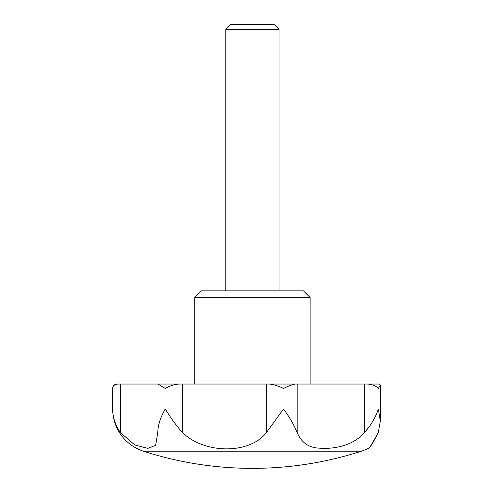 <?xml version="1.0" encoding="UTF-8"?>
<svg xmlns="http://www.w3.org/2000/svg" width="493" height="493" viewBox="0 0 493 493"><rect width="100%" height="100%" fill="white"/><g stroke="black" fill="none" stroke-linecap="round" stroke-linejoin="round"><path stroke-width="0.74" d="M194.753 297.525L201.409 290.87L303.46 290.87L310.115 297.525L194.753 297.525L194.753 384.047M378.279 432.46C371.408 445.037 368.111 450.288 368.382 448.217C369.83 448.051 373.127 442.794 378.279 432.46C371.408 445.037 368.111 450.288 368.382 448.217C369.83 448.051 373.127 442.794 378.279 432.46L380.331 421.151L378.359 408.968C375.709 417.096 371.137 424.923 364.635 432.46C352.452 446.362 333.176 449.148 319.92 448.186C308.938 447.921 301.352 442.683 297.156 432.46C294.038 424.923 289.496 417.096 283.53 408.968L266.497 432.46C249.785 454.417 204.62 454.256 182.361 432.46C175.754 424.923 170.067 417.096 165.291 408.968C160.502 417.096 157.994 424.923 157.772 432.46L155.628 445.358L147.801 448.371L134.755 444.957L120.329 432.46L120.329 384.047L117.759 384.047C114.358 384.589 112.657 386.068 112.669 388.484A4.437 4.437 0 0 1 117.106 384.047L158.05 384.047L165.291 388.484C169.111 386.062 173.641 384.583 178.879 384.047L269.412 384.047C274.046 384.583 278.755 386.062 283.53 388.484C288.3 386.068 292.25 384.589 295.387 384.047L367.988 384.047C372.788 384.589 376.245 386.068 378.359 388.484L380.331 384.99L379.548 384.047L368.222 384.047M367.723 448.624L368.222 448.371A44.37 44.37 0 0 1 361.455 451.194L143.408 451.194A44.37 44.37 0 0 1 112.669 408.968L112.669 409.523M157.772 432.041L157.772 432.46M120.329 432.46C115.208 424.923 112.657 417.096 112.669 408.968L112.669 388.416M364.635 384.047L364.635 432.46L368.222 427.998M225.812 29.414L230.576 24.65L274.293 24.65L279.056 29.414L225.812 29.414L225.812 290.87M157.778 384.047L168.877 384.047M378.279 384.047L379.548 384.047M178.879 384.047L158.05 384.047M295.387 384.047L269.412 384.047M297.156 432.46L297.156 384.047L266.497 384.047L266.497 432.46M182.361 384.047L182.361 432.46M380.331 421.151L380.331 384.99M279.056 290.87L279.056 29.414M310.115 384.047L310.115 297.525M143.408 451.194A354.96 354.96 0 0 0 361.455 451.194"/></g></svg>
